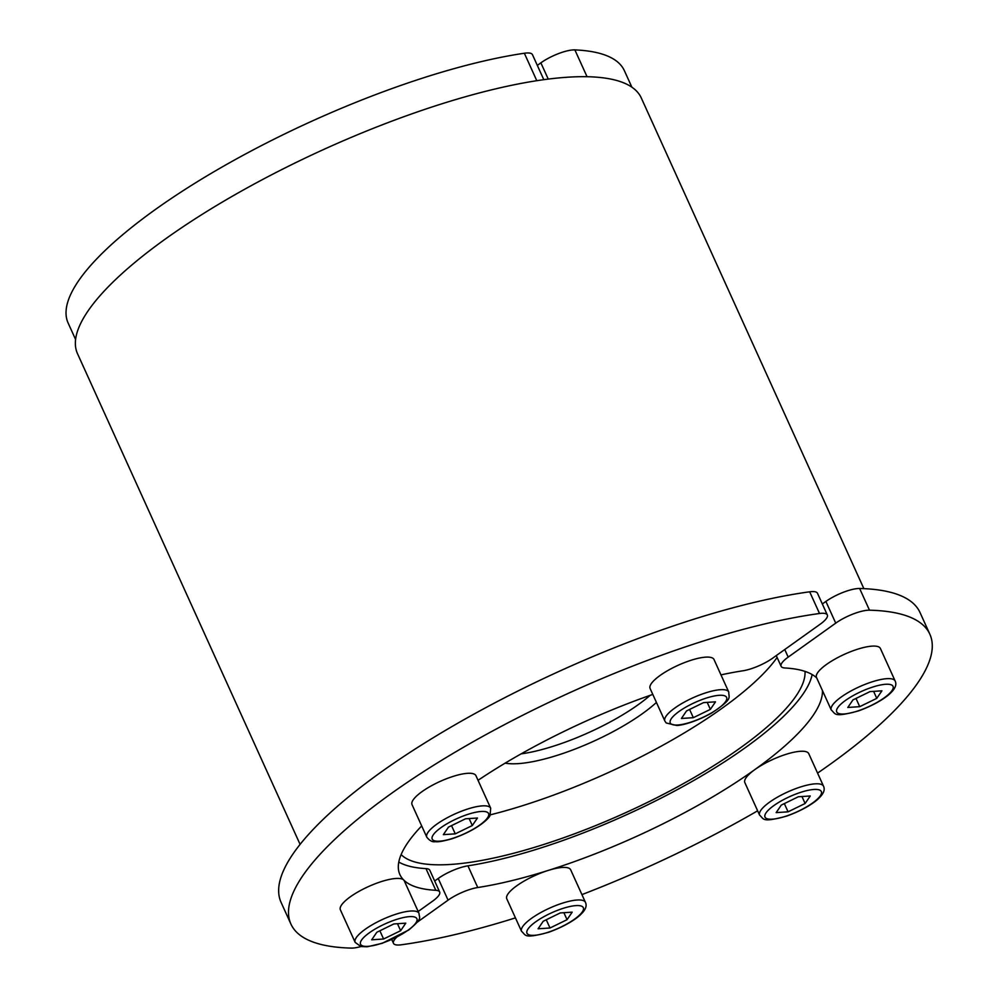 <?xml version="1.0" encoding="UTF-8"?>
<svg xmlns="http://www.w3.org/2000/svg" width="998" height="998" viewBox="0 0 998 998"><rect width="100%" height="100%" fill="white"/><g stroke="black" fill="none" stroke-linecap="round" stroke-linejoin="round"><path stroke-width="1.5" d="M710.364 709.366L693.323 717.687L681.409 718.473L686.537 710.938L703.578 702.617L715.504 701.831L710.364 709.366L707.208 702.38M664.868 721.03L650.097 688.483A35.08 9.556 -24.4 0 1 674.835 666.826A35.08 9.556 -24.4 0 1 713.994 659.491L728.765 692.051A35.08 9.556 155.6 0 0 689.606 699.373A35.08 9.556 155.6 0 0 664.868 721.03L666.215 722.976L676.719 725.484C681.272 725.434 694.745 722.402 711.611 713.046C733.493 698.351 728.615 698.238 728.765 692.051M689.593 709.453L693.323 717.687M355.151 942.361L340.38 909.814A35.08 9.556 -24.4 0 1 366.74 887.372A35.08 9.556 -24.4 0 1 403.703 880.011A35.08 9.556 -24.4 0 1 404.277 880.822L419.035 913.37A35.08 9.556 155.6 0 0 383.145 919.17A35.08 9.556 155.6 0 0 355.151 942.361L360.902 946.541L367.202 946.79L382.246 943.297L408.843 929.936C423.426 917.486 419.01 918.397 419.035 913.37M426.807 837.197L412.037 804.65A35.08 9.556 -24.4 0 1 413.209 799.835A35.08 9.556 -24.4 0 1 446.792 778.627A35.08 9.556 -24.4 0 1 475.934 775.671L490.692 808.218A35.08 9.556 155.6 0 0 461.563 811.174A35.08 9.556 155.6 0 0 427.98 832.382A35.08 9.556 155.6 0 0 426.807 837.197C429.577 840.653 432.334 842.162 435.091 841.713C436.6 841.601 437.985 842.674 451.657 838.869C477.393 830.236 489.818 817.849 490.055 815.291L490.692 808.218M360.939 946.541A24.763 6.737 -24.4 0 1 351.296 948.1A350.809 95.521 -24.4 0 1 290.917 924.061A350.809 95.521 -24.4 0 1 457.97 750.508A350.809 95.521 -24.4 0 1 819.52 613.496A24.763 6.737 -24.4 0 1 827.317 614.955A24.763 6.737 -24.4 0 1 820.244 624.162L772.714 658.131A24.763 6.737 -24.4 0 1 743.023 670.768A231.124 62.924 155.6 0 0 720.968 674.885M421.68 825.92A231.124 62.924 155.6 0 0 399.911 874.622A231.124 62.924 155.6 0 0 403.703 880.011A231.124 62.924 155.6 0 0 435.814 890.303A24.763 6.737 -24.4 0 1 439.656 891.987A24.763 6.737 -24.4 0 1 432.583 901.182L418.187 911.486M652.792 694.408A231.124 62.924 155.6 0 0 478.042 780.311M477.443 818.011L472.304 825.533L455.263 833.854L443.337 834.64L448.476 827.117L465.517 818.797L477.443 818.011M469.135 818.56L472.304 825.533M455.263 833.854L451.52 825.62M393.861 923.948L405.787 923.162L400.647 930.697L383.606 939.006L371.68 939.804L376.82 932.269L393.861 923.948M400.647 930.697L397.478 923.711M379.864 930.785L383.606 939.006M543.81 79.678L532.458 54.665A24.763 6.737 155.6 0 0 524.349 53.243A305.413 83.158 155.6 0 0 211.289 173.303A305.413 83.158 155.6 0 0 68.138 323.053L75.599 339.495M505.15 763.133A95.746 26.073 155.6 0 0 518.187 763.632A95.746 26.073 155.6 0 0 656.435 702.43M804.999 671.38A222.866 60.678 -24.4 0 1 677.53 786.861A222.866 60.678 -24.4 0 1 450.846 864.43A222.866 60.678 -24.4 0 1 401.121 854.587M439.656 891.987L429.814 870.281A24.763 6.737 155.6 0 0 425.971 868.609A231.124 62.924 -24.4 0 1 398.801 862.047M300.086 844.383L77.507 353.691A309.53 84.281 -24.4 0 1 239.395 192.215A309.53 84.281 -24.4 0 1 567.313 77.233A309.53 84.281 -24.4 0 1 641.277 97.954L863.869 588.645M827.317 614.955L817.474 593.261A24.763 6.737 155.6 0 0 809.677 591.802A350.809 95.521 155.6 0 0 448.127 728.814A350.809 95.521 155.6 0 0 281.074 902.367L290.917 924.061M543.224 921.254L560.265 912.933L572.191 912.147L567.051 919.682L550.01 928.003L538.097 928.789L543.224 921.254M521.555 931.346L506.784 898.799A35.08 9.556 -24.4 0 1 548.176 870.443A35.08 9.556 -24.4 0 1 570.681 869.807L585.439 902.354A35.08 9.556 155.6 0 0 584.865 901.543A35.08 9.556 155.6 0 0 547.914 908.916A35.08 9.556 155.6 0 0 521.555 931.346C526.308 935.313 523.177 939.056 548.651 932.282C566.802 925.745 577.954 917.599 580.986 914.205C585.626 909.777 587.111 905.822 585.439 902.354M546.268 919.769L550.01 928.003M563.882 912.696L567.051 919.682M831.272 710.015L816.501 677.467A35.08 9.556 -24.4 0 1 834.852 659.167A35.08 9.556 -24.4 0 1 872.015 646.13A35.08 9.556 -24.4 0 1 880.398 648.488L895.169 681.035A35.08 9.556 155.6 0 0 886.785 678.677A35.08 9.556 155.6 0 0 841.289 696.978A35.08 9.556 155.6 0 0 831.272 710.015C836.025 713.982 832.906 717.737 858.367 710.95C876.518 704.413 887.671 696.267 890.715 692.886C895.343 688.445 896.828 684.503 895.169 681.035M759.615 815.166L744.845 782.619A35.08 9.556 -24.4 0 1 754.862 769.583A35.08 9.556 -24.4 0 1 787.809 753.789A35.08 9.556 -24.4 0 1 808.742 753.64L823.512 786.187A35.08 9.556 155.6 0 0 801.007 786.823A35.08 9.556 155.6 0 0 759.615 815.166C764.368 819.146 761.237 822.888 786.711 816.102C804.862 809.578 816.015 801.431 819.059 798.038C823.687 793.61 825.171 789.655 823.512 786.187M417.314 922.14L448.065 900.159A24.763 6.737 -24.4 0 1 477.755 887.521A231.124 62.924 155.6 0 0 548.176 870.443A231.124 62.924 155.6 0 0 754.862 769.583A231.124 62.924 155.6 0 0 822.452 690.579M515.442 917.886A350.809 95.521 -24.4 0 1 401.258 944.794A24.763 6.737 -24.4 0 1 393.474 943.335A24.763 6.737 -24.4 0 1 396.805 937.134M816.713 677.929A231.124 62.924 155.6 0 0 784.964 667.986A24.763 6.737 -24.4 0 1 781.122 666.302A24.763 6.737 -24.4 0 1 788.195 657.108L835.725 623.139A24.763 6.737 -24.4 0 1 869.483 610.19A350.809 95.521 -24.4 0 1 929.862 634.229A350.809 95.521 -24.4 0 1 817.574 773.101M757.632 810.8A350.809 95.521 -24.4 0 1 581.934 894.607M776.157 812.621L781.284 805.087L798.338 796.766L810.251 795.98L805.112 803.502L788.071 811.823L776.157 812.621M784.341 803.602L788.071 811.823M801.955 796.529L805.112 803.502M631.859 87.163L624.399 70.721A305.413 83.158 155.6 0 0 574.885 49.9A24.763 6.737 155.6 0 0 540.866 62.837L537.323 65.381M929.862 634.229L920.019 612.523A350.809 95.521 155.6 0 0 859.64 588.496A24.763 6.737 155.6 0 0 825.882 601.445L822.327 603.977M434.679 880.997L438.222 878.465A24.763 6.737 -24.4 0 1 467.912 865.827A231.124 62.924 155.6 0 0 685.813 784.964A231.124 62.924 155.6 0 0 812.135 674.548M859.727 706.671L847.813 707.457L852.941 699.922L869.994 691.614L881.908 690.816L876.768 698.351L859.727 706.671L855.997 698.438M873.612 691.365L876.768 698.351M650.16 695.332A95.746 26.073 -24.4 0 1 521.131 753.864M777.118 657.47A222.866 60.678 -24.4 0 1 490.292 814.842M670.768 723.662A30.95 8.433 -24.4 0 1 706.784 697.926A30.95 8.433 -24.4 0 1 717.799 708.867A30.95 8.433 -24.4 0 1 670.768 723.662M452.057 838.557A30.95 8.433 -24.4 0 1 441.041 827.604A30.95 8.433 -24.4 0 1 488.072 812.821A30.95 8.433 -24.4 0 1 452.057 838.557M408.082 930.198A30.95 8.433 -24.4 0 1 361.051 944.994A30.95 8.433 -24.4 0 1 397.067 919.258A30.95 8.433 -24.4 0 1 408.082 930.198M524.349 53.243L536.799 80.701M809.677 591.802L819.52 613.496M425.971 868.609L435.814 890.303M582.82 906.957A30.95 8.433 -24.4 0 1 546.804 932.693A30.95 8.433 -24.4 0 1 535.789 921.753A30.95 8.433 -24.4 0 1 582.82 906.957M801.531 792.075A30.95 8.433 -24.4 0 1 812.547 803.016A30.95 8.433 -24.4 0 1 765.516 817.811A30.95 8.433 -24.4 0 1 801.531 792.075M540.866 62.837L548.239 79.091M587.049 76.721L574.885 49.9M438.222 878.465L448.065 900.159M477.755 887.521L467.912 865.827M788.195 657.108L784.752 649.523M825.882 601.445L835.725 623.139M869.483 610.19L859.64 588.496M845.506 700.421A30.95 8.433 -24.4 0 1 892.536 685.626A30.95 8.433 -24.4 0 1 856.521 711.362A30.95 8.433 -24.4 0 1 845.506 700.421M393.474 943.335L391.752 939.542M781.122 666.302L776.257 655.599"/></g></svg>
